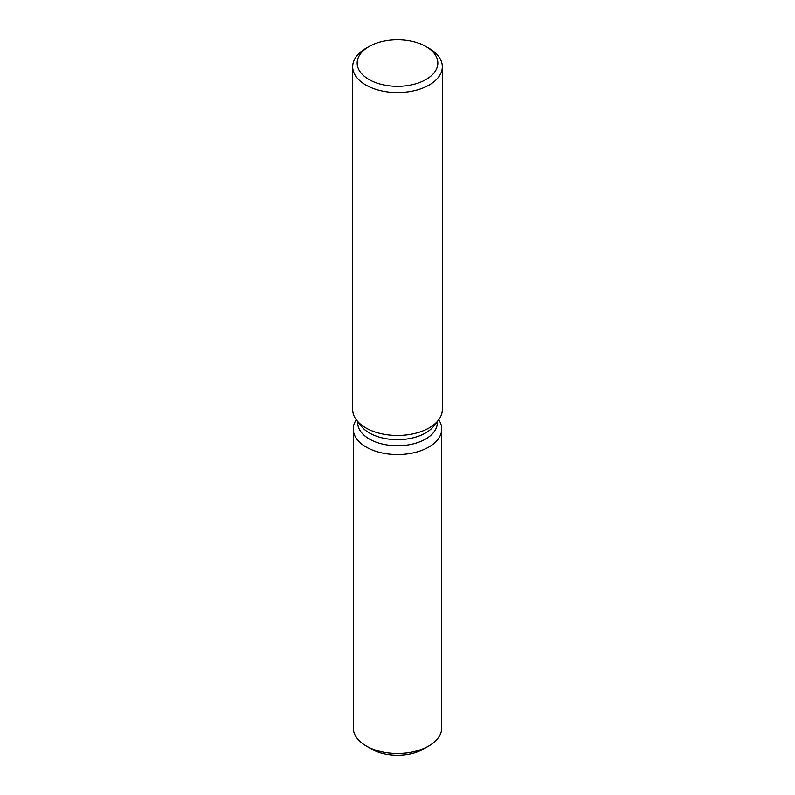 <?xml version="1.0" encoding="UTF-8"?>
<svg xmlns="http://www.w3.org/2000/svg" width="795" height="795" viewBox="0 0 795 795"><rect width="100%" height="100%" fill="white"/><g stroke="black" fill="none" stroke-linecap="round" stroke-linejoin="round"><path stroke-width="1.19" d="M441.732 429.032A44.232 25.529 180 0 1 428.773 447.088A44.232 25.529 180 0 0 438.711 419.76A44.232 25.529 180 0 1 441.732 429.032L441.732 727.932A44.232 25.529 180 0 1 428.773 745.988L423.487 749.039A36.759 21.217 180 0 1 369.109 747.509M437.3 421.579L437.3 422.781A39.8 22.985 180 0 1 425.643 439.029A39.8 22.985 180 0 1 382.266 444.007A39.8 22.985 180 0 1 357.7 422.781L357.7 421.579M428.773 447.088A44.232 25.529 180 0 1 373.312 450.417A44.232 25.529 180 0 1 356.289 419.76A44.232 25.529 180 0 0 353.268 429.032A44.232 25.529 180 0 0 380.576 452.623A44.232 25.529 180 0 0 428.773 447.088M426.031 46.577L429.201 48.406A44.828 25.877 180 0 1 442.328 66.701L442.328 409.574A44.828 25.877 180 0 1 438.423 420.138L433.832 426.06A39.8 22.985 180 0 1 425.643 432.927A39.8 22.985 180 0 1 361.168 426.06L356.577 420.138A44.828 25.877 180 0 1 352.672 409.574L352.672 66.701A44.828 25.877 180 0 1 365.799 48.406L368.969 46.567A40.346 23.294 180 0 1 368.969 46.567A40.346 23.294 180 0 1 426.031 46.577A40.346 23.294 180 0 1 426.031 79.51A40.346 23.294 180 0 1 368.969 79.51A40.346 23.294 180 0 1 368.969 46.577L365.799 48.406M438.423 420.138A44.828 25.877 180 0 1 429.201 427.879A44.828 25.877 180 0 1 356.577 420.138M442.328 66.701A44.828 25.877 180 0 1 429.201 85.005A44.828 25.877 180 0 1 380.348 90.61A44.828 25.877 180 0 1 352.672 66.701M366.227 745.988L371.513 749.039A36.759 21.217 180 0 0 423.487 749.039L428.773 745.988A44.232 25.529 180 0 1 366.227 745.988A44.232 25.529 180 0 1 353.268 727.932L353.268 429.032"/></g></svg>
